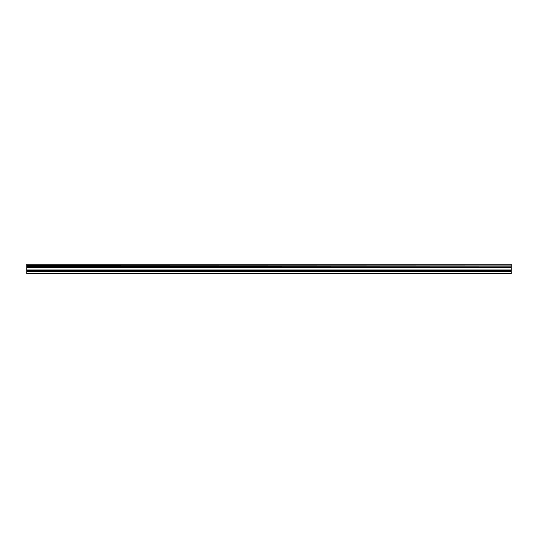 <?xml version="1.0" encoding="UTF-8"?>
<svg xmlns="http://www.w3.org/2000/svg" width="538" height="538" viewBox="0 0 538 538"><rect width="100%" height="100%" fill="white"/><g stroke="black" fill="none" stroke-linecap="round" stroke-linejoin="round"><path stroke-width="0.81" d="M26.9 271.347L26.9 267.211L511.1 267.211L511.1 271.347L26.9 271.347L26.9 273.391L511.1 273.391L26.9 273.338M26.9 273.943L511.1 273.896L26.9 273.943M26.9 264.185L511.1 264.185L26.9 264.057L26.9 267.211M26.9 273.896L26.9 273.391M511.1 264.185L511.1 265.032L26.9 265.032M26.9 265.173L511.1 265.032M511.1 265.173L511.1 266.155L26.9 266.155M26.9 266.297L511.1 266.155M511.1 266.297L511.1 267.13L26.9 267.13M511.1 267.675L26.9 267.682M26.9 271.522L511.1 271.347M511.1 271.522L511.1 273.338M511.1 273.391L511.1 273.896M511.1 269.982L26.9 269.982M26.9 267.507L511.1 267.507M26.9 270.157L511.1 270.157"/></g></svg>
